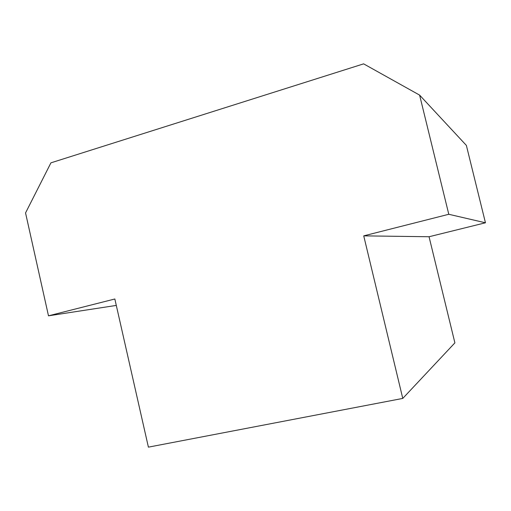 <?xml version="1.0" encoding="UTF-8"?>
<svg xmlns="http://www.w3.org/2000/svg" width="511" height="511" viewBox="0 0 511 511"><rect width="100%" height="100%" fill="white"/><g stroke="black" fill="none" stroke-linecap="round" stroke-linejoin="round"><path stroke-width="0.77" d="M448.786 214.281L363.73 235.858L402.77 398.42L148.401 447.144L114.841 298.992L48.488 315.824L25.55 212.927L50.928 162.837L363.628 63.856L419.608 95.11L448.786 214.281L485.45 222.79L466.371 145.405L419.608 95.11M402.77 398.42L454.892 342.862L429.055 236.746L485.45 222.79M48.488 315.824L116.297 305.418M363.73 235.858L429.055 236.746"/></g></svg>
